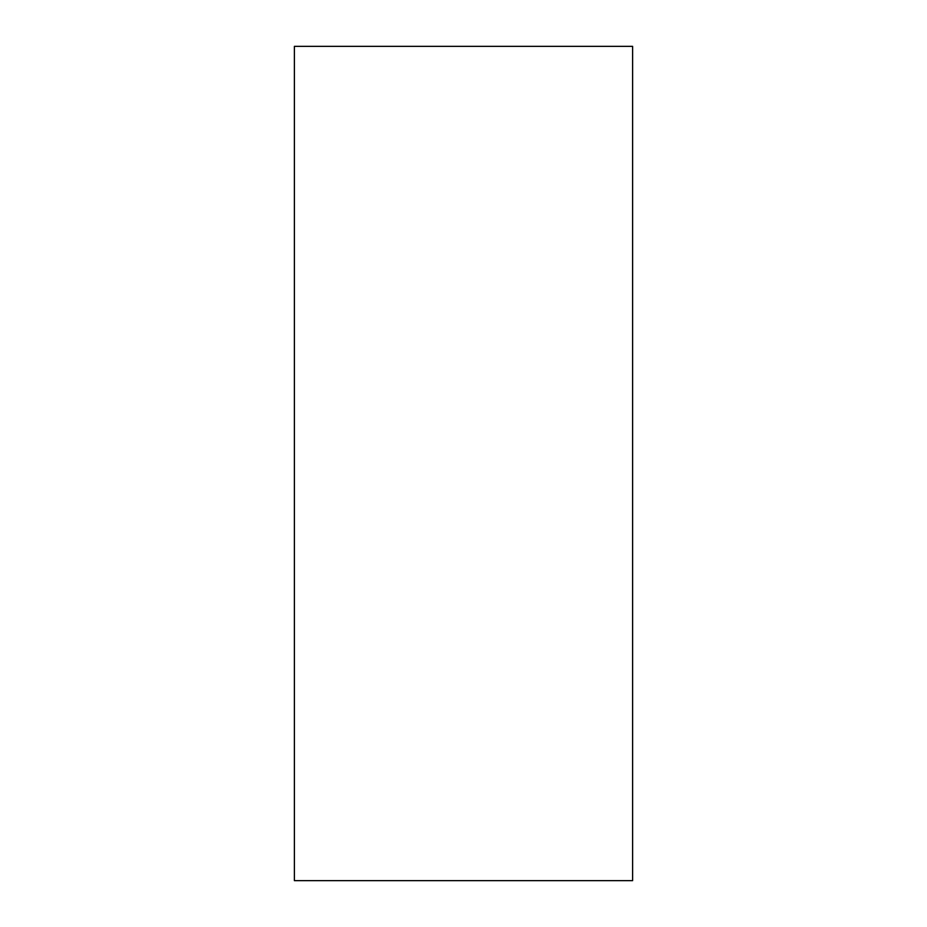 <?xml version="1.0" encoding="UTF-8"?>
<svg xmlns="http://www.w3.org/2000/svg" width="927" height="927" viewBox="0 0 927 927"><rect width="100%" height="100%" fill="white"/><g stroke="black" fill="none" stroke-linecap="round" stroke-linejoin="round"><path stroke-width="1.39" d="M632.62 46.35L294.38 46.35L294.38 880.65L632.62 880.65L632.62 46.35"/></g></svg>
